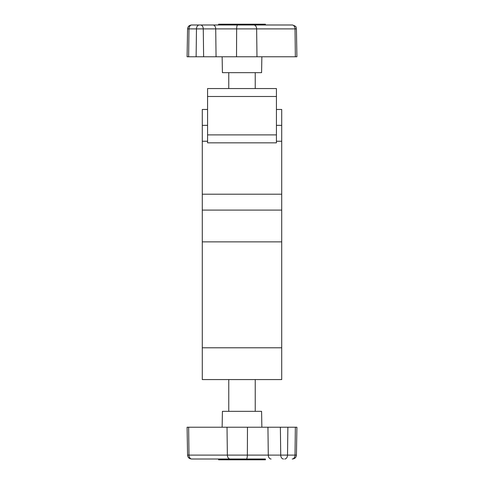 <?xml version="1.0" encoding="UTF-8"?>
<svg xmlns="http://www.w3.org/2000/svg" width="484" height="484" viewBox="0 0 484 484"><rect width="100%" height="100%" fill="white"/><g stroke="black" fill="none" stroke-linecap="round" stroke-linejoin="round"><path stroke-width="0.73" d="M281.718 347.79L202.282 347.79L202.282 379.565L281.718 379.565L281.718 210.092L202.282 210.092L202.282 109.469L207.576 109.469M202.282 347.79L202.282 210.092M281.718 210.092L281.718 125.356L276.424 125.356M281.718 125.356L281.718 109.469L276.424 109.469M207.576 125.356L202.282 125.356M276.424 96.491L276.424 142.834L207.576 142.834L207.576 88.548L276.424 88.548L276.424 96.491L207.576 96.491M222.428 24.2L222.428 24.993L218.611 24.993L218.58 24.2L265.389 24.2M283.533 24.993L265.389 24.993M261.862 56.773L261.584 72.66L222.416 72.66L222.138 56.773M218.58 24.2L218.611 24.993L191.549 24.993L292.209 24.993A3.975 2.807 90 0 1 295.016 28.895L295.361 56.773L296.91 56.773L296.426 28.895L256.635 28.895L256.98 56.773L295.361 56.773M253.828 24.993A3.975 2.807 90 0 1 256.635 28.895L236.646 28.895A3.975 1.028 90 0 1 237.674 24.993L264.808 24.993L264.808 24.2M236.519 56.773L236.646 28.895L187.574 28.895L187.09 56.773L256.98 56.773M261.572 459.8L261.572 459.007L265.389 459.007L265.42 459.8L218.611 459.8M218.913 459.007L218.611 459.007M222.138 427.227L222.416 411.339L261.584 411.339L261.862 427.227M265.389 459.007L191.791 459.007A3.975 2.807 -90 0 1 188.984 455.105L188.639 427.227L187.09 427.227L187.574 455.105L227.365 455.105L227.02 427.227L188.639 427.227M261.572 459.007L219.191 459.007L219.191 459.8M230.172 459.007A3.975 2.807 -90 0 1 227.365 455.105L296.426 455.105L296.91 427.227L227.02 427.227M281.718 141.243L276.424 141.243M207.576 141.243L202.282 141.243M281.718 194.205L202.282 194.205M281.718 241.867L202.282 241.867M276.424 134.885L207.576 134.885M191.791 24.993A3.975 2.807 -90 0 0 188.984 28.895L188.639 56.773M199.281 24.993A3.975 2.807 -90 0 0 196.474 28.895L196.129 56.773M200.467 24.993A3.975 2.807 -90 0 1 203.274 28.895L203.619 56.773M212.906 24.993A3.975 2.807 -90 0 1 215.713 28.895L216.058 56.773M223.693 24.2L223.693 24.993M292.209 459.007A3.975 2.807 90 0 0 295.016 455.105L295.361 427.227M284.719 459.007A3.975 2.807 90 0 0 287.526 455.105L287.871 427.227M283.533 459.007A3.975 2.807 90 0 1 280.726 455.105L280.381 427.227M271.094 459.007A3.975 2.807 90 0 1 268.287 455.105L267.942 427.227M246.326 459.007A3.975 1.028 -90 0 0 247.354 455.105L247.481 427.227M260.307 459.8L260.307 459.007M228.763 88.548L228.763 72.66M265.42 24.2L265.42 24.993M296.426 28.895C295.645 27.673 297.769 26.771 292.451 24.993M187.574 28.895C187.84 26.523 189.165 25.222 191.549 24.993M255.237 88.548L255.237 72.66M255.237 379.565L255.237 411.339M218.58 459.8L218.58 459.007M187.574 455.105C187.84 457.477 189.165 458.778 191.549 459.007M296.426 455.105C296.16 457.477 294.835 458.778 292.451 459.007M265.42 459.8L265.42 459.007M228.763 379.565L228.763 411.339"/></g></svg>
